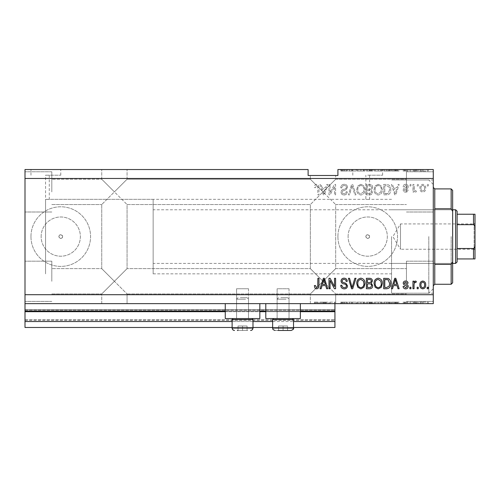 <?xml version="1.0" encoding="UTF-8"?>
<svg xmlns="http://www.w3.org/2000/svg" width="500" height="500" viewBox="0 0 500 500"><rect width="100%" height="100%" fill="white"/><g stroke="black" fill="none" stroke-linecap="round" stroke-linejoin="round"><path stroke-width="0.38" stroke-dasharray="2.5 1.88" d="M25 303.644L25 294.7L433.281 294.7L433.281 303.644L25 303.644L25 311.094L334.931 311.094L334.931 303.644L25 303.644L334.931 303.644M25 311.688L25 311.094L334.931 311.094L334.931 321.525L25 321.525L25 311.688L334.931 311.688M25 321.525L25 309.6L25 327.481L25 319.738L25 327.481L334.931 327.481L334.931 321.525M25 327.481L334.931 327.481L334.931 310.2L334.931 327.481L25 327.481M25 320.331L334.931 320.331L334.931 309.6L334.931 320.331L25 320.331M25 309.6L334.931 309.6L334.931 310.2L334.931 309.6L25 309.6L334.931 309.6L25 309.6L25 319.738L25 309.6M232.119 327.481L252.981 327.481M272.65 327.481L293.512 327.481M232.119 321.525L252.981 321.525M272.65 321.525L293.512 321.525M25 311.094L334.931 311.094M225.263 311.094L259.837 311.094M265.794 311.094L300.363 311.094M153.144 199.338L153.144 273.844L153.144 199.338L45.562 199.338L47.425 199.381L45.562 199.338L45.562 273.844L45.562 175.2L47.425 175.2L45.562 175.2M45.862 169.537L60.763 169.537L45.862 169.537M45.862 175.2L60.763 175.2L45.862 175.2M367.713 175.2L382.619 175.2L367.713 175.2M367.713 199.381C365.312 199.331 365.312 199.331 367.713 199.381C365.312 199.331 365.312 199.331 367.713 199.381C370.119 199.331 370.119 199.331 367.713 199.381C370.119 199.331 370.119 199.331 367.713 199.381M367.713 169.537L382.619 169.537L367.713 169.537M365.85 236.588A1.863 1.863 0 0 1 367.713 234.725A1.863 1.863 0 0 1 369.575 236.588C368.338 238.994 367.094 238.994 365.85 236.588C367.094 234.188 368.331 234.188 369.575 236.588A1.863 1.863 0 0 1 367.713 238.45A1.863 1.863 0 0 1 365.85 236.588M58.9 236.588A1.863 1.863 0 0 1 60.763 234.725A1.863 1.863 0 0 1 62.625 236.588C61.381 238.994 60.144 238.994 58.9 236.588C60.138 234.188 61.381 234.188 62.625 236.588A1.863 1.863 0 0 1 60.763 238.45A1.863 1.863 0 0 1 58.9 236.588M41.15 236.588A19.606 19.606 0 0 1 60.763 216.981A19.606 19.606 0 0 1 80.369 236.588A19.606 19.606 0 0 1 60.763 256.2A19.606 19.606 0 0 1 41.15 236.588A19.606 19.606 0 0 1 60.763 216.981A19.606 19.606 0 0 1 80.369 236.588A19.606 19.606 0 0 1 60.763 256.2A19.606 19.606 0 0 1 41.15 236.588M348.106 236.588A19.606 19.606 0 0 1 367.713 216.981A19.606 19.606 0 0 1 387.325 236.588A19.606 19.606 0 0 1 367.713 256.2A19.606 19.606 0 0 1 348.106 236.588A19.606 19.606 0 0 1 367.713 216.981A19.606 19.606 0 0 1 387.325 236.588A19.606 19.606 0 0 1 367.713 256.2A19.606 19.606 0 0 1 348.106 236.588M337.912 236.588A29.8 29.8 0 0 1 367.713 206.788A29.8 29.8 0 0 1 397.519 236.588A29.8 29.8 0 0 1 367.713 266.394A29.8 29.8 0 0 1 337.912 236.588A29.8 29.8 0 0 1 367.713 206.788A29.8 29.8 0 0 1 397.519 236.588A29.8 29.8 0 0 1 367.713 266.394A29.8 29.8 0 0 1 337.912 236.588M30.962 236.588A29.8 29.8 0 0 1 60.763 206.788A29.8 29.8 0 0 1 90.562 236.588A29.8 29.8 0 0 1 60.763 266.394A29.8 29.8 0 0 1 30.962 236.588A29.8 29.8 0 0 1 60.763 206.788A29.8 29.8 0 0 1 90.562 236.588A29.8 29.8 0 0 1 60.763 266.394A29.8 29.8 0 0 1 30.962 236.588M114.406 169.537L101.737 169.537L114.406 169.537M114.406 191.887L101.737 179.219L114.406 191.887L101.737 179.219L114.406 191.887L101.737 179.219L114.406 191.887L101.737 179.219L114.406 191.887L101.737 204.55L127.069 179.219L114.406 191.887L127.069 179.219L114.406 191.887L127.069 179.219L114.406 191.887L127.069 179.219L114.406 191.887L127.069 204.55L114.406 191.887M114.406 281.294L101.737 293.956L114.406 281.294L101.737 293.956L114.406 281.294L101.737 268.625L114.406 281.294L101.737 268.625L114.406 281.294L101.737 293.956L114.406 281.294L101.737 293.956L114.406 281.294L101.737 268.625L114.406 281.294L101.737 268.625L114.406 281.294L127.069 268.625L114.406 281.294L127.069 268.625L114.406 281.294L127.069 268.625L114.406 281.294L127.069 268.625L114.406 281.294L127.069 293.956L114.406 281.294M114.406 303.644L101.737 303.644L114.406 303.644M323.013 175.494L335.681 175.494L323.013 175.494M323.013 191.887L310.35 179.219L323.013 191.887L310.35 179.219L323.013 191.887L310.35 179.219L323.013 191.887L310.35 179.219L323.013 191.887L310.35 204.55L335.681 179.219L323.013 191.887L335.681 179.219L323.013 191.887L335.681 179.219L323.013 191.887L335.681 179.219L323.013 191.887L335.681 204.55L323.013 191.887M323.013 281.294L310.35 293.956L323.013 281.294L310.35 293.956L323.013 281.294L310.35 268.625L323.013 281.294L310.35 268.625L323.013 281.294L310.35 293.956L323.013 281.294L310.35 293.956L323.013 281.294L310.35 268.625L323.013 281.294L310.35 268.625L323.013 281.294L335.681 268.625L323.013 281.294L335.681 268.625L323.013 281.294L335.681 268.625L323.013 281.294L335.681 268.625L323.013 281.294L335.681 293.956L323.013 281.294M323.013 303.644L335.681 303.644L323.013 303.644M51.819 281.294L51.819 261.175L51.819 281.294M51.819 191.887L51.819 171.769L51.819 191.887M25 191.887L25 171.769L25 191.887M25 281.294L25 261.175L25 281.294M433.281 191.887L433.281 171.769L433.281 191.887M406.456 191.887L406.456 171.769L406.456 191.887M433.281 281.294L433.281 261.175L433.281 281.294M406.456 281.294L406.456 261.175L406.456 281.294M289.037 288.744L289.037 318.544L277.119 318.544L289.037 318.544L277.119 318.544L289.037 318.544L277.119 318.544L289.037 318.544L277.119 318.544L289.037 318.544L289.037 288.744L277.119 288.744L277.119 318.544L277.119 288.744L289.037 288.744M248.512 288.744L248.512 318.544L236.588 318.544L248.512 318.544L236.588 318.544L248.512 318.544L236.588 318.544L248.512 318.544L236.588 318.544L248.512 318.544L248.512 288.744L236.588 288.744L236.588 318.544L236.588 288.744L248.512 288.744M225.263 303.644L259.837 303.644L225.263 303.644L225.263 318.544L259.837 318.544L225.263 318.544L259.837 318.544L259.837 303.644L225.263 303.644L259.837 303.644M265.794 303.644L300.363 303.644L265.794 303.644L265.794 318.544L300.363 318.544L265.794 318.544L300.363 318.544L300.363 303.644L265.794 303.644L300.363 303.644M47.425 199.381C49.825 199.331 49.825 199.331 47.425 199.381C49.825 199.331 49.825 199.331 47.425 199.381M391.556 236.588L391.556 293.212L391.556 236.588M433.281 236.588L433.281 293.212L433.281 236.588M25 294.7L25 169.537L308.113 169.537L308.113 175.494L337.912 175.494L337.912 169.537L433.281 169.537L433.281 294.7M347.531 169.537L340.756 169.537L347.531 169.537L347.531 171.025L344.244 171.025L344.244 169.537M355.975 169.537L348.45 169.537L355.975 169.537L355.975 171.025L352.688 171.025L352.688 169.537M365.006 171.025L356.744 171.025L360.881 171.025L360.875 169.537L356.744 169.537L365.006 169.537L357.825 169.537L363.925 169.537L360.887 169.537L360.881 171.025L365.006 171.025L365.006 169.537M382.344 171.025L374.081 171.025L378.219 171.025L378.212 169.537L374.081 169.537L382.344 169.537L375.163 169.537L381.262 169.537L378.231 169.537L378.219 171.025L382.344 171.025L382.344 169.537M393.456 169.537L399.144 169.537L393.456 169.537L393.456 171.025L392.55 171.025L392.55 169.537M428.4 169.537L427.319 169.537L428.4 169.537L428.4 171.025L427.319 171.025L427.319 169.537L427.319 171.025L428.4 171.025L428.4 169.537M425.825 169.537L420 169.537L425.825 169.537L425.825 171.025L422.912 171.025L422.912 169.537L422.912 171.025L420 171.025L420 169.537M418.375 169.537L417.294 169.537L418.375 169.537L418.375 171.025L417.294 171.025L417.294 169.537L417.294 171.025L418.375 171.025L418.375 169.537M415.325 171.025L414.044 171.025L414.044 169.537L412.956 169.537L416.344 169.537L414.044 169.537L414.044 171.025L412.956 171.025L412.956 169.537L412.956 171.025L414.044 171.025L414.044 169.537L414.044 171.025L415.325 171.025L415.325 169.537M410.925 169.537L409.844 169.537L410.925 169.537L410.925 171.025L409.844 171.025L409.844 169.537L409.844 171.025L410.925 171.025L410.925 169.537M408.219 169.537L403.069 169.537L408.219 169.537L408.219 171.025L405.656 171.025L405.656 169.537L405.65 171.025L403.069 171.025L403.069 169.537M390.744 169.537L383.7 169.537L390.744 169.537L390.744 171.025L386.775 171.025L386.775 169.537M372.725 169.537L366.362 169.537L372.725 169.537L372.725 171.025L366.362 171.025L366.362 169.537L366.362 171.025L372.456 171.025L372.456 169.537M330.125 302.15L335.613 302.15L330.056 302.15L330.056 303.644L335.613 303.644L330.056 303.644L330.056 302.15L328.975 302.15L328.975 303.644L328.975 302.15L330.125 302.15L330.125 303.644M347.531 303.644L340.756 303.644L347.531 303.644L347.531 302.15L344.244 302.15L344.244 303.644M355.975 303.644L348.45 303.644L355.975 303.644L355.975 302.15L352.688 302.15L352.688 303.644M365.006 302.15L356.744 302.15L360.881 302.15L360.875 303.644L356.744 303.644L365.006 303.644L357.825 303.644L363.925 303.644L360.887 303.644L360.881 302.15L365.006 302.15L365.006 303.644M382.344 302.15L374.081 302.15L378.219 302.15L378.212 303.644L374.081 303.644L382.344 303.644L375.163 303.644L381.262 303.644L378.231 303.644L378.219 302.15L382.344 302.15L382.344 303.644M393.456 303.644L399.144 303.644L393.456 303.644L393.456 302.15L392.55 302.15L392.55 303.644M428.4 303.644L427.319 303.644L428.4 303.644L428.4 302.15L427.319 302.15L427.319 303.644L427.319 302.15L428.4 302.15L428.4 303.644M425.825 303.644L420 303.644L425.825 303.644L425.825 302.15L422.912 302.15L422.912 303.644L422.912 302.15L420 302.15L420 303.644M418.375 303.644L417.294 303.644L418.375 303.644L418.375 302.15L417.294 302.15L417.294 303.644L417.294 302.15L418.375 302.15L418.375 303.644M415.325 302.15L414.044 302.15L414.044 303.644L412.956 303.644L416.344 303.644L414.044 303.644L414.044 302.15L412.956 302.15L412.956 303.644L412.956 302.15L414.044 302.15L414.044 303.644L414.044 302.15L415.325 302.15L415.325 303.644M410.925 303.644L409.844 303.644L410.925 303.644L410.925 302.15L409.844 302.15L409.844 303.644L409.844 302.15L410.925 302.15L410.925 303.644M408.219 303.644L403.069 303.644L408.219 303.644L408.219 302.15L405.656 302.15L405.656 303.644L405.65 302.15L403.069 302.15L403.069 303.644M390.744 303.644L383.7 303.644L390.744 303.644L390.744 302.15L386.775 302.15L386.775 303.644M372.725 303.644L366.362 303.644L372.725 303.644L372.725 302.15L366.362 302.15L366.362 303.644L366.362 302.15L372.456 302.15L372.456 303.644M322.069 303.644L327.756 303.644L322.069 303.644L322.069 302.15L321.163 302.15L321.163 303.644M316.594 303.644L318.95 303.644L316.594 303.644L316.594 302.15L314.962 302.15L314.962 303.644M330.056 192.738L330.056 184.438L328.975 184.438L328.975 194.869L330.125 194.869L334.525 186.556L334.525 194.869L335.613 194.869L335.613 184.438L334.45 184.438L330.056 192.738L330.056 184.438L328.975 184.438L328.975 194.869L330.125 194.869L334.525 186.556L334.525 194.869L335.613 194.869L335.613 184.438L334.45 184.438L330.056 192.738M347.531 187.338C347.337 185.369 346.244 184.356 344.244 184.3C342.05 184.438 340.887 185.613 340.756 187.825L341.844 187.956C341.981 186.431 342.812 185.619 344.338 185.519C345.594 185.512 346.294 186.106 346.45 187.306C346.125 188.519 345.256 189.175 343.844 189.281C342.144 189.556 341.206 190.512 341.031 192.144C341.188 193.981 342.194 194.931 344.056 195C346.037 194.906 347.106 193.869 347.262 191.887L346.175 191.75C346.081 193.056 345.381 193.731 344.094 193.781C342.912 193.806 342.256 193.25 342.113 192.119L342.456 191.062L345.925 189.831L347.531 187.338C347.337 185.369 346.244 184.356 344.244 184.3C342.05 184.438 340.887 185.613 340.756 187.825L341.844 187.956C341.981 186.431 342.812 185.619 344.338 185.519C345.594 185.512 346.294 186.106 346.45 187.306C346.125 188.519 345.256 189.175 343.844 189.281C342.144 189.556 341.206 190.512 341.031 192.144C341.188 193.981 342.194 194.931 344.056 195C346.037 194.906 347.106 193.869 347.262 191.887L346.175 191.75C346.081 193.056 345.381 193.731 344.094 193.781C342.912 193.806 342.256 193.25 342.113 192.119L342.456 191.062L345.925 189.831L347.531 187.338M355.975 194.869L352.688 184.438L351.569 184.438L348.45 194.869L349.562 194.869L352.069 185.656L354.844 194.869L355.975 194.869L352.688 184.438L351.569 184.438L348.45 194.869L349.562 194.869L352.069 185.656L354.844 194.869L355.975 194.869M360.875 184.3L357.8 185.938L356.744 189.513C356.619 192.619 357.994 194.444 360.881 195C363.706 194.462 365.081 192.675 365.006 189.644L363.944 185.894L360.875 184.3L357.8 185.938L356.744 189.513C356.619 192.619 357.994 194.444 360.881 195C363.706 194.462 365.081 192.675 365.006 189.644L363.944 185.894L360.875 184.3M378.212 184.3L375.138 185.938L374.081 189.513C373.956 192.619 375.337 194.444 378.219 195C381.05 194.462 382.425 192.675 382.344 189.644L381.281 185.894L378.212 184.3L375.138 185.938L374.081 189.513C373.956 192.619 375.337 194.444 378.219 195C381.05 194.462 382.425 192.675 382.344 189.644L381.281 185.894L378.212 184.3M393.456 187.55L392.55 184.438L391.419 184.438L394.75 194.869L395.806 194.869L399.144 184.438L398.019 184.438L397.106 187.55L393.456 187.55L392.55 184.438L391.419 184.438L394.75 194.869L395.806 194.869L399.144 184.438L398.019 184.438L397.106 187.55L393.456 187.55M428.269 185.925L428.269 184.438L427.181 184.438L427.181 185.925L428.269 185.925L428.269 184.438L427.181 184.438L427.181 185.925L428.269 185.925M25 178.475L433.281 178.475M425.694 188.306C425.831 186.05 424.862 184.713 422.781 184.3C420.725 184.706 419.756 186.012 419.869 188.231C419.75 190.456 420.719 191.762 422.781 192.156C424.812 191.775 425.781 190.487 425.694 188.306C425.831 186.05 424.862 184.713 422.781 184.3C420.725 184.706 419.756 186.012 419.869 188.231C419.75 190.456 420.719 191.762 422.781 192.156C424.812 191.775 425.781 190.487 425.694 188.306M418.244 185.925L418.244 184.438L417.156 184.438L417.156 185.925L418.244 185.925L418.244 184.438L417.156 184.438L417.156 185.925L418.244 185.925M414.044 188.369L414.044 184.438L412.956 184.438L412.956 192.025L414.044 192.025L414.044 190.812L415.325 192.156L416.344 191.75L415.938 190.669L415.206 190.806L414.237 189.919L414.044 184.438L412.956 184.438L412.956 192.025L414.044 192.025L414.044 190.812L415.325 192.156L416.344 191.75L415.938 190.669L415.206 190.806L414.237 189.919L414.044 188.369M410.925 185.925L410.925 184.438L409.844 184.438L409.844 185.925L410.925 185.925L410.925 184.438L409.844 184.438L409.844 185.925L410.925 185.925M408.219 186.75C408.1 185.175 407.244 184.363 405.656 184.3C404.131 184.381 403.269 185.194 403.069 186.737L404.156 186.875L405.731 185.387L407.131 186.562L406.887 187.25L405.863 187.669C404.356 187.856 403.469 188.631 403.206 189.994C403.35 191.419 404.15 192.138 405.613 192.156C407.056 192.131 407.881 191.412 408.081 189.994L407 189.856L405.65 191.075L404.288 190.15L404.631 189.519L405.85 189.081C407.306 188.9 408.094 188.119 408.219 186.75C408.1 185.175 407.244 184.363 405.656 184.3C404.131 184.381 403.269 185.194 403.069 186.737L404.156 186.875L405.731 185.387L407.131 186.562L406.887 187.25L405.863 187.669C404.356 187.856 403.469 188.631 403.206 189.994C403.35 191.419 404.15 192.138 405.613 192.156C407.056 192.131 407.881 191.412 408.081 189.994L407 189.856L405.65 191.075L404.288 190.15L404.631 189.519L405.85 189.081C407.306 188.9 408.094 188.119 408.219 186.75M390.744 189.713C390.931 186.619 389.606 184.862 386.775 184.438L383.7 184.438L383.7 194.869L388.3 194.675C390.1 193.588 390.913 191.931 390.744 189.713C390.931 186.619 389.606 184.862 386.775 184.438L383.7 184.438L383.7 194.869L388.3 194.675C390.1 193.588 390.913 191.931 390.744 189.713M372.725 187.5C372.638 185.475 371.587 184.456 369.569 184.438L366.362 184.438L366.362 194.869L369.594 194.869C371.344 194.856 372.3 193.981 372.456 192.244L371.294 190.056L372.725 187.5C372.638 185.475 371.587 184.456 369.569 184.438L366.362 184.438L366.362 194.869L369.594 194.869C371.344 194.856 372.3 193.981 372.456 192.244L371.294 190.056L372.725 187.5M322.069 187.55L321.163 184.438L320.031 184.438L323.363 194.869L324.419 194.869L327.756 184.438L326.631 184.438L325.719 187.55L322.069 187.55L321.163 184.438L320.031 184.438L323.363 194.869L324.419 194.869L327.756 184.438L326.631 184.438L325.719 187.55L322.069 187.55M316.594 184.3L314.962 185.037L314.344 187.55L315.425 187.688L316.644 185.519L317.725 186.306L317.869 194.869L318.95 194.869L318.95 187.787C319.156 185.819 318.375 184.656 316.594 184.3L314.962 185.037L314.344 187.55L315.425 187.688L316.644 185.519L317.725 186.306L317.869 194.869L318.95 194.869L318.95 187.787C319.156 185.819 318.375 184.656 316.594 184.3M424.606 188.231C424.738 189.762 424.119 190.712 422.75 191.075C421.425 190.688 420.825 189.737 420.95 188.231C420.819 186.7 421.438 185.75 422.806 185.387C424.137 185.781 424.738 186.731 424.606 188.231C424.738 189.762 424.119 190.712 422.75 191.075C421.425 190.688 420.825 189.737 420.95 188.231C420.819 186.7 421.438 185.75 422.806 185.387C424.137 185.781 424.738 186.731 424.606 188.231M395.281 193.781L393.812 188.769L396.744 188.769L395.281 193.781L393.812 188.769L396.744 188.769L395.281 193.781M386.613 193.65L384.781 193.65L384.781 185.656L386.644 185.656L389.244 187.175L389.663 189.725L388.088 193.444L384.781 193.65L384.781 185.656L386.644 185.656L389.244 187.175L389.663 189.725L388.088 193.444L386.613 193.65M380.806 192.031L378.231 193.781C376.019 193.331 375 191.906 375.163 189.5C375.094 187.25 376.112 185.925 378.206 185.519C380.363 185.956 381.381 187.344 381.262 189.675L380.806 192.031L378.231 193.781C376.019 193.331 375 191.906 375.163 189.5C375.094 187.25 376.112 185.925 378.206 185.519C380.363 185.956 381.381 187.344 381.262 189.675L380.806 192.031M369.444 189.312L367.444 189.312L367.444 185.656L370.644 185.787L371.644 187.494C371.525 188.794 370.794 189.4 369.444 189.312L367.444 189.312L367.444 185.656L370.644 185.787L371.644 187.494C371.525 188.794 370.794 189.4 369.444 189.312M369.219 193.65L367.444 193.65L367.444 190.531L370.425 190.631L371.375 192.075C371.231 193.287 370.513 193.812 369.219 193.65L367.444 193.65L367.444 190.531L370.425 190.631L371.375 192.075C371.231 193.287 370.513 193.812 369.219 193.65M363.469 192.031L360.887 193.781C358.681 193.331 357.663 191.906 357.825 189.5C357.756 187.25 358.769 185.925 360.869 185.519C363.025 185.956 364.044 187.344 363.925 189.675L363.469 192.031L360.887 193.781C358.681 193.331 357.663 191.906 357.825 189.5C357.756 187.25 358.769 185.925 360.869 185.519C363.025 185.956 364.044 187.344 363.925 189.675L363.469 192.031M323.894 193.781L322.425 188.769L325.356 188.769L323.894 193.781L322.425 188.769L325.356 188.769L323.894 193.781M314.962 288.137L314.344 285.625L315.425 285.494L316.644 287.656L317.725 286.869L317.869 278.312L318.95 278.312L318.95 285.394C319.156 287.362 318.375 288.525 316.594 288.875L314.962 288.137M392.55 288.744L391.419 288.744L394.75 278.312L395.806 278.312L399.144 288.744L398.019 288.744L397.106 285.625L393.456 285.625L392.55 288.744M395.281 279.4L393.812 284.406L396.744 284.406L395.281 279.4M405.656 288.875C404.131 288.8 403.269 287.987 403.069 286.438L404.156 286.306L405.731 287.794L407.131 286.619L406.887 285.931L405.863 285.512C404.356 285.325 403.469 284.55 403.206 283.181C403.35 281.762 404.15 281.038 405.613 281.019C407.056 281.044 407.881 281.769 408.081 283.188L407 283.325L405.65 282.106L404.288 283.031L404.631 283.663L405.85 284.094C407.306 284.281 408.094 285.056 408.219 286.431C408.1 288.006 407.244 288.819 405.656 288.875M410.925 288.744L409.844 288.744L409.844 287.25L410.925 287.25L410.925 288.744M414.044 288.744L412.956 288.744L412.956 281.156L414.044 281.156L414.044 282.369L415.325 281.019L416.344 281.425L415.938 282.512L415.206 282.375L414.237 283.263L414.044 288.744M428.269 288.744L427.181 288.744L427.181 287.25L428.269 287.25L428.269 288.744M422.781 288.875C420.725 288.475 419.756 287.169 419.869 284.95C419.75 282.725 420.719 281.413 422.781 281.019C424.812 281.406 425.781 282.688 425.694 284.869C425.831 287.131 424.862 288.469 422.781 288.875M424.606 284.944C424.738 283.419 424.119 282.469 422.75 282.106C421.425 282.494 420.825 283.444 420.95 284.944C420.819 286.475 421.438 287.425 422.806 287.794C424.137 287.4 424.738 286.45 424.606 284.944M418.244 288.744L417.156 288.744L417.156 287.25L418.244 287.25L418.244 288.744M386.775 288.744L383.7 288.744L383.7 278.312L388.3 278.506C390.1 279.594 390.913 281.25 390.744 283.469C390.931 286.556 389.606 288.312 386.775 288.744M386.613 279.531L384.781 279.531L384.781 287.525L386.644 287.525L389.244 286L389.663 283.456L388.088 279.738L386.613 279.531M375.138 287.244L374.081 283.663C373.956 280.562 375.337 278.731 378.219 278.175C381.05 278.719 382.425 280.506 382.344 283.538L381.281 287.281L378.212 288.875L375.138 287.244M380.806 281.15L378.231 279.394C376.019 279.844 375 281.275 375.163 283.681C375.094 285.925 376.112 287.25 378.206 287.656C380.363 287.219 381.381 285.837 381.262 283.506L380.806 281.15M369.569 288.744L366.362 288.744L366.362 278.312L369.594 278.312C371.344 278.319 372.3 279.194 372.456 280.931L371.294 283.119L372.725 285.681C372.638 287.706 371.587 288.725 369.569 288.744M369.444 283.863L367.444 283.863L367.444 287.525L370.644 287.394L371.644 285.688C371.525 284.381 370.794 283.775 369.444 283.863M369.219 279.531L367.444 279.531L367.444 282.644L370.425 282.544L371.375 281.106C371.231 279.894 370.513 279.369 369.219 279.531M357.8 287.244L356.744 283.663C356.619 280.562 357.994 278.731 360.881 278.175C363.706 278.719 365.081 280.506 365.006 283.538L363.944 287.281L360.875 288.875L357.8 287.244M363.469 281.15L360.887 279.394C358.681 279.844 357.663 281.275 357.825 283.681C357.756 285.925 358.769 287.25 360.869 287.656C363.025 287.219 364.044 285.837 363.925 283.506L363.469 281.15M352.688 288.744L351.569 288.744L348.45 278.312L349.562 278.312L352.069 287.525L354.844 278.312L355.975 278.312L352.688 288.744M344.244 288.875C342.05 288.738 340.887 287.569 340.756 285.356L341.844 285.219C341.981 286.75 342.812 287.562 344.338 287.656C345.594 287.669 346.294 287.075 346.45 285.869C346.125 284.656 345.256 284 343.844 283.9C342.144 283.625 341.206 282.669 341.031 281.031C341.188 279.2 342.194 278.244 344.056 278.175C346.037 278.275 347.106 279.312 347.262 281.294L346.175 281.425C346.081 280.125 345.381 279.444 344.094 279.394C342.912 279.375 342.256 279.931 342.113 281.056L342.456 282.119L345.925 283.35L347.531 285.837C347.337 287.806 346.244 288.819 344.244 288.875M330.056 288.744L328.975 288.744L328.975 278.312L330.125 278.312L334.525 286.625L334.525 278.312L335.613 278.312L335.613 288.744L334.45 288.744L330.056 280.438L330.056 288.744M321.163 288.744L320.031 288.744L323.363 278.312L324.419 278.312L327.756 288.744L326.631 288.744L325.719 285.625L322.069 285.625L321.163 288.744M323.894 279.4L322.425 284.406L325.356 284.406L323.894 279.4M420 302.15L425.825 302.15M424.744 302.15L421.087 302.15L424.744 302.15L424.744 303.644L421.087 303.644L424.744 303.644M422.887 302.15L422.887 303.644M421.087 302.15L421.087 303.644M422.944 302.15L422.944 303.644M416.344 302.15L416.344 303.644M415.938 302.15L415.938 303.644M415.206 302.15L415.206 303.644M414.237 302.15L414.237 303.644M403.069 302.15L404.156 302.15L404.156 303.644M404.156 302.15L405.731 302.15L405.731 303.644M405.731 302.15L407.131 302.15L407.131 303.644M407.131 302.15L406.887 303.644M406.887 302.15L403.206 302.15L403.206 303.644M403.206 302.15L405.613 302.15L405.613 303.644M405.613 302.15L408.081 302.15L408.081 303.644M408.081 302.15L407 302.15L407 303.644M407 302.15L404.288 302.15L404.288 303.644M404.288 302.15L404.631 302.15L404.631 303.644M404.631 302.15L408.219 302.15M392.55 302.15L391.419 302.15L391.419 303.644M391.419 302.15L394.75 302.15L394.75 303.644M394.75 302.15L395.806 302.15L395.806 303.644M395.806 302.15L399.144 302.15L399.144 303.644M399.144 302.15L398.019 302.15L398.019 303.644M398.019 302.15L397.106 302.15L397.106 303.644M397.106 302.15L393.456 302.15M395.281 302.15L393.812 302.15L396.744 302.15L395.281 302.15L395.281 303.644L393.812 303.644L395.281 303.644M394.794 302.15L394.794 303.644M393.812 302.15L393.812 303.644M396.744 302.15L396.744 303.644M386.775 302.15L383.7 302.15L383.7 303.644L383.7 302.15L388.3 302.15L388.3 303.644M388.3 302.15L390.744 302.15M386.613 302.15L389.663 302.15L386.613 302.15L386.613 303.644L389.663 303.644L386.613 303.644L386.637 302.15M384.781 302.15L384.781 303.644L384.781 302.15M388.088 302.15L388.088 303.644M389.663 302.15L389.663 303.644M389.244 302.15L389.244 303.644M386.644 302.15L386.644 303.644M375.138 302.15L375.138 303.644M374.081 302.15L374.081 303.644M381.281 302.15L381.281 303.644M380.806 302.15L378.231 302.15L381.262 302.15L380.806 302.15L380.806 303.644M375.163 302.15L378.206 302.15L375.163 302.15L375.163 303.644M378.231 302.15L378.231 303.644L378.206 302.15M381.262 302.15L381.262 303.644M372.456 302.15L371.294 302.15L371.294 303.644M371.294 302.15L372.725 302.15M369.444 302.15L371.644 302.15L369.444 302.15L369.444 303.644L367.444 303.644L371.644 303.644L369.444 303.644M369.219 302.15L371.375 302.15L369.219 302.15L369.219 303.644M367.444 302.15L367.444 303.644L367.444 302.15M371.375 302.15L371.375 303.644M370.425 302.15L370.425 303.644M371.644 302.15L371.644 303.644M370.644 302.15L370.644 303.644M369.594 302.15L369.594 303.644L369.594 302.15M357.8 302.15L357.8 303.644L357.825 302.15L363.925 302.15L363.944 303.644L363.925 302.15L357.825 302.15M356.744 302.15L356.744 303.644M360.887 302.15L360.887 303.644L360.869 302.15M363.469 302.15L363.469 303.644M352.688 302.15L351.569 302.15L351.569 303.644M351.569 302.15L348.45 302.15L348.45 303.644M348.45 302.15L349.562 302.15L349.562 303.644M349.562 302.15L352.069 302.15L352.069 303.644M352.069 302.15L354.844 302.15L354.844 303.644M354.844 302.15L355.975 302.15M344.244 302.15L340.756 302.15L340.756 303.644M340.756 302.15L341.844 302.15L341.844 303.644M341.844 302.15L344.338 302.15L344.338 303.644M344.338 302.15L346.45 302.15L346.45 303.644M346.45 302.15L341.031 302.15L341.031 303.644M341.031 302.15L344.056 302.15L344.056 303.644M344.056 302.15L347.262 302.15L347.262 303.644M347.262 302.15L346.175 302.15L346.175 303.644M346.175 302.15L344.094 302.15L344.094 303.644M344.094 302.15L342.113 302.15L342.113 303.644M342.113 302.15L342.456 302.15L342.456 303.644M342.456 302.15L345.925 302.15L345.925 303.644M345.925 302.15L347.531 302.15M334.525 302.15L334.525 303.644L334.525 302.15M335.613 302.15L335.613 303.644L335.613 302.15M334.45 302.15L334.45 303.644M321.163 302.15L320.031 302.15L320.031 303.644M320.031 302.15L323.363 302.15L323.363 303.644M323.363 302.15L324.419 302.15L324.419 303.644M324.419 302.15L327.756 302.15L327.756 303.644M327.756 302.15L326.631 302.15L326.631 303.644M326.631 302.15L325.719 302.15L325.719 303.644M325.719 302.15L322.069 302.15M323.894 302.15L322.425 302.15L325.356 302.15L323.894 302.15L323.894 303.644L322.425 303.644L323.894 303.644M323.406 302.15L323.406 303.644M322.425 302.15L322.425 303.644M325.356 302.15L325.356 303.644M314.962 302.15L314.344 302.15L314.344 303.644M314.344 302.15L315.425 302.15L315.425 303.644M315.425 302.15L316.644 302.15L316.644 303.644M316.644 302.15L317.725 302.15L317.725 303.644M317.725 302.15L317.869 303.644L317.869 302.15L318.95 302.15L318.95 303.644L318.95 302.15L316.594 302.15M420 171.025L425.825 171.025M424.744 171.025L421.087 171.025L424.744 171.025L424.744 169.537L421.087 169.537L424.744 169.537M422.887 171.025L422.887 169.537M421.087 171.025L421.087 169.537M422.944 171.025L422.944 169.537M416.344 171.025L416.344 169.537M415.938 171.025L415.938 169.537M415.206 171.025L415.206 169.537M414.237 171.025L414.237 169.537M403.069 171.025L404.156 171.025L404.156 169.537M404.156 171.025L405.731 171.025L405.731 169.537M405.731 171.025L407.131 171.025L407.131 169.537M407.131 171.025L406.887 169.537M406.887 171.025L403.206 171.025L403.206 169.537M403.206 171.025L405.613 171.025L405.613 169.537M405.613 171.025L408.081 171.025L408.081 169.537M408.081 171.025L407 171.025L407 169.537M407 171.025L404.288 171.025L404.288 169.537M404.288 171.025L404.631 171.025L404.631 169.537M404.631 171.025L408.219 171.025M392.55 171.025L391.419 171.025L391.419 169.537M391.419 171.025L394.75 171.025L394.75 169.537M394.75 171.025L395.806 171.025L395.806 169.537M395.806 171.025L399.144 171.025L399.144 169.537M399.144 171.025L398.019 171.025L398.019 169.537M398.019 171.025L397.106 171.025L397.106 169.537M397.106 171.025L393.456 171.025M395.281 171.025L393.812 171.025L396.744 171.025L395.281 171.025L395.281 169.537L393.812 169.537L395.281 169.537M394.794 171.025L394.794 169.537M393.812 171.025L393.812 169.537M396.744 171.025L396.744 169.537M386.775 171.025L383.7 171.025L383.7 169.537L383.7 171.025L388.3 171.025L388.3 169.537M388.3 171.025L390.744 171.025M386.613 171.025L389.663 171.025L386.613 171.025L386.613 169.537L389.663 169.537L386.613 169.537L386.637 171.025M384.781 171.025L384.781 169.537L384.781 171.025M388.088 171.025L388.088 169.537M389.663 171.025L389.663 169.537M389.244 171.025L389.244 169.537M386.644 171.025L386.644 169.537M375.138 171.025L375.138 169.537M374.081 171.025L374.081 169.537M381.281 171.025L381.281 169.537M380.806 171.025L378.231 171.025L381.262 171.025L380.806 171.025L380.806 169.537M375.163 171.025L378.206 171.025L375.163 171.025L375.163 169.537M378.231 171.025L378.231 169.537L378.206 171.025M381.262 171.025L381.262 169.537M372.456 171.025L371.294 171.025L371.294 169.537M371.294 171.025L372.725 171.025M369.444 171.025L371.644 171.025L369.444 171.025L369.444 169.537L367.444 169.537L371.644 169.537L369.444 169.537M369.219 171.025L371.375 171.025L369.219 171.025L369.219 169.537M367.444 171.025L367.444 169.537L367.444 171.025M371.375 171.025L371.375 169.537M370.425 171.025L370.425 169.537M371.644 171.025L371.644 169.537M370.644 171.025L370.644 169.537M369.594 171.025L369.594 169.537L369.594 171.025M357.8 171.025L357.8 169.537L357.825 171.025L363.925 171.025L363.944 169.537L363.925 171.025L357.825 171.025M356.744 171.025L356.744 169.537M360.887 171.025L360.887 169.537L360.869 171.025M363.469 171.025L363.469 169.537M352.688 171.025L351.569 171.025L351.569 169.537M351.569 171.025L348.45 171.025L348.45 169.537M348.45 171.025L349.562 171.025L349.562 169.537M349.562 171.025L352.069 171.025L352.069 169.537M352.069 171.025L354.844 171.025L354.844 169.537M354.844 171.025L355.975 171.025M344.244 171.025L340.756 171.025L340.756 169.537M340.756 171.025L341.844 171.025L341.844 169.537M341.844 171.025L344.338 171.025L344.338 169.537M344.338 171.025L346.45 171.025L346.45 169.537M346.45 171.025L341.031 171.025L341.031 169.537M341.031 171.025L344.056 171.025L344.056 169.537M344.056 171.025L347.262 171.025L347.262 169.537M347.262 171.025L346.175 171.025L346.175 169.537M346.175 171.025L344.094 171.025L344.094 169.537M344.094 171.025L342.113 171.025L342.113 169.537M342.113 171.025L342.456 171.025L342.456 169.537M342.456 171.025L345.925 171.025L345.925 169.537M345.925 171.025L347.531 171.025M47.425 175.2L49.288 175.2L47.425 175.2M245.156 330.462L237.338 330.462L245.156 330.462M240.312 297.681L247.019 297.681L240.312 297.681M245.531 299.175L236.588 299.175L245.531 299.175M237.844 318.544L251.969 318.544L237.844 318.544M247.763 319.556L232.119 319.556L247.763 319.556M238.031 330.462L238.031 325.994L238.031 330.462L238.031 325.994L238.031 330.462L242.55 330.462L242.55 325.994L242.55 330.462L242.55 325.994L242.55 330.462L247.069 330.462L247.069 325.994L247.069 330.462L247.069 325.994L238.031 325.994L247.069 325.994L238.031 325.994L247.069 325.994L247.069 330.462L247.763 330.462L237.338 330.462M232.119 319.556L252.981 319.556L252.981 328.081L232.119 328.081L252.981 328.081L232.119 328.081L232.119 319.556L233.131 318.544M285.688 330.462L277.863 330.462L285.688 330.462M280.844 297.681L287.55 297.681L280.844 297.681M286.062 299.175L277.119 299.175L286.062 299.175M278.369 318.544L292.494 318.544L278.369 318.544M272.65 319.556L293.512 319.556L272.65 319.556L293.512 319.556L293.512 328.081L272.65 328.081L293.512 328.081L272.65 328.081L272.65 319.556L273.663 318.544M275.031 330.462L291.125 330.462L275.031 330.462L273.281 329.7M287.594 330.462L287.594 325.994L278.562 325.994L287.594 325.994L283.081 325.994L283.081 330.462L278.562 330.462L278.562 325.994L278.562 330.462L278.562 325.994L283.081 325.994L283.081 330.462L288.294 330.462L287.594 330.462L287.594 325.994L287.594 330.462L287.594 325.994L278.562 325.994L278.562 330.462M288.294 330.462L277.863 330.462M283.081 325.994L283.081 330.462L283.081 325.994M452.65 236.588L452.65 264.9L452.65 236.588M451.156 236.588L451.156 263.412L451.156 236.588M451.156 284.269L451.156 264.387L434.769 264.387L434.769 208.794L451.156 208.794L451.156 188.906M428.806 236.588L428.806 293.212L428.806 236.588M452.65 282.781L452.65 190.4M451.156 264.387L452.65 261.744M452.65 211.431L451.156 208.794M434.769 284.269L434.769 188.906M434.769 264.387L434.769 208.794M475 236.588L475 250.15L474.106 249.256L474.106 223.925L474.106 249.256L400.494 249.256L400.494 223.925L400.494 249.256L392.887 236.588L400.494 223.925L474.106 223.925L475 223.031M455.631 209.769L455.631 263.412M457.119 261.919L457.119 211.256M153.144 236.588L153.144 209.769L153.144 236.588M457.119 258.938L473.512 258.938L473.512 248.512C474.7 247.706 475.2 246.5 475 244.887L475 214.237M457.119 224.669L473.512 224.669C474.7 225.475 475.2 226.681 475 228.294M457.119 248.512L473.512 248.512M457.119 214.237L473.512 214.237L473.512 224.669M475 258.938L475 244.887M25 319.738L334.931 319.738L25 319.738M25 310.2L334.931 310.2L25 310.2M225.263 311.688L259.837 311.688M265.794 311.688L300.363 311.688M405.863 302.15L405.863 303.644M405.85 302.15L405.85 303.644M395.875 302.15L395.875 303.644M369.569 302.15L369.569 303.644M369.356 302.15L369.356 303.644M351.65 302.15L351.65 303.644M352.525 302.15L352.525 303.644M343.844 302.15L343.844 303.644M344.113 302.15L344.113 303.644M324.487 302.15L324.487 303.644M317.869 302.15L317.869 303.644M405.863 171.025L405.863 169.537M405.85 171.025L405.85 169.537M395.875 171.025L395.875 169.537M369.569 171.025L369.569 169.537M369.356 171.025L369.356 169.537M351.65 171.025L351.65 169.537M352.525 171.025L352.525 169.537M343.844 171.025L343.844 169.537M344.113 171.025L344.113 169.537M30.962 175.2L30.962 169.537M49.288 175.2L49.288 199.338L365.85 199.338L365.85 175.2M352.812 175.2L352.812 169.537M101.737 179.219L101.737 169.537L101.737 179.219L51.819 179.219L101.737 179.219M101.737 303.644L101.737 293.956L101.737 303.644M101.737 268.625L101.737 204.55L101.737 268.625L51.819 268.625L101.737 268.625M310.35 179.219L310.35 175.494L310.35 179.219L127.069 179.219L310.35 179.219M310.35 303.644L310.35 293.956L310.35 303.644M310.35 268.625L310.35 204.55L310.35 268.625L127.069 268.625L310.35 268.625M51.819 171.769L25 171.769L51.819 171.769M51.819 261.175L25 261.175L51.819 261.175M406.456 171.769L433.281 171.769L406.456 171.769M406.456 261.175L433.281 261.175L406.456 261.175M369.575 175.2L369.575 199.338L391.556 199.338M433.281 184.438L428.806 179.969L391.556 179.969L433.281 179.969M335.681 268.625L406.456 268.625L335.681 268.625L335.681 204.55L406.456 204.55L335.681 204.55L335.681 268.625M335.681 179.219L406.456 179.219L335.681 179.219L335.681 175.494L335.681 179.219M127.069 204.55L310.35 204.55L127.069 204.55L127.069 268.625L127.069 204.55M127.069 293.956L310.35 293.956L127.069 293.956L127.069 303.644L127.069 293.956M335.681 293.956L406.456 293.956L335.681 293.956L335.681 303.644L335.681 293.956M433.281 288.744L428.806 293.212L391.556 293.212L433.281 293.212M153.144 273.844L391.556 273.844M406.456 301.406L433.281 301.406L406.456 301.406M406.456 212.006L433.281 212.006L406.456 212.006M51.819 301.406L25 301.406L51.819 301.406M51.819 212.006L25 212.006L51.819 212.006M51.819 204.55L101.737 204.55L51.819 204.55M51.819 293.956L101.737 293.956L51.819 293.956M127.069 179.219L127.069 169.537L127.069 179.219M382.619 175.2L382.619 169.537M60.763 175.2L60.763 169.537M238.081 297.681L236.588 299.175L236.588 318.544L236.588 299.175L238.081 297.681M233.469 330.225L233.994 330.406M252.387 329.656L251.869 330.094M251.663 330.213L250.594 330.462M251.969 318.544L252.981 319.556M248.512 299.175L248.512 318.544L248.512 299.175L247.019 297.681L248.512 299.175M247.069 330.262L247.763 330.462L247.069 330.262M278.606 297.681L277.119 299.175L277.119 318.544L277.119 299.175L278.606 297.681M289.037 299.175L289.037 318.544L289.037 299.175L287.55 297.681L289.037 299.175M292.875 329.7L291.125 330.462M292.494 318.544L293.512 319.556M391.556 209.769L451.156 209.769L452.65 208.281M391.556 263.412L451.156 263.412L452.65 264.9M452.65 263.412L153.144 263.412M452.65 209.769L153.144 209.769"/><path stroke-width="0.75" d="M25 178.475L433.281 178.475L433.281 169.537L337.912 169.537L337.912 175.494L308.113 175.494L308.113 169.537L25 169.537L25 327.481L232.119 327.481M252.981 327.481L272.65 327.481M293.512 327.481L334.931 327.481L334.931 321.525L293.512 321.525M25 321.525L232.119 321.525M252.981 321.525L272.65 321.525M300.363 311.688L334.931 311.688L334.931 321.525M334.931 311.688L334.931 311.094L300.363 311.094M25 311.094L225.263 311.094M259.837 311.094L265.794 311.094M334.931 303.644L334.931 311.094M259.837 303.644L259.837 318.544L225.263 318.544L225.263 303.644M265.794 303.644L265.794 318.544L300.363 318.544L300.363 303.644M25 303.644L433.281 303.644L433.281 178.475M330.056 280.438L330.056 288.744L328.975 288.744L328.975 278.312L330.125 278.312L334.525 286.625L334.525 278.312L335.613 278.312L335.613 288.744L334.45 288.744L330.056 280.438M347.531 285.837C347.337 287.806 346.244 288.819 344.244 288.875C342.05 288.738 340.887 287.569 340.756 285.356L341.844 285.219C341.981 286.75 342.812 287.562 344.338 287.656C345.594 287.669 346.294 287.075 346.45 285.869C346.125 284.656 345.256 284 343.844 283.9C342.144 283.625 341.206 282.669 341.031 281.031C341.188 279.2 342.194 278.244 344.056 278.175C346.037 278.275 347.106 279.312 347.262 281.294L346.175 281.425C346.081 280.125 345.381 279.444 344.094 279.394C342.912 279.375 342.256 279.931 342.113 281.056L342.456 282.119L345.925 283.35L347.531 285.837M355.975 278.312L352.688 288.744L351.569 288.744L348.45 278.312L349.562 278.312L352.069 287.525L354.844 278.312L355.975 278.312M360.875 288.875L357.8 287.244L356.744 283.663C356.619 280.562 357.994 278.731 360.881 278.175C363.706 278.719 365.081 280.506 365.006 283.538L363.944 287.281L360.875 288.875M378.212 288.875L375.138 287.244L374.081 283.663C373.956 280.562 375.337 278.731 378.219 278.175C381.05 278.719 382.425 280.506 382.344 283.538L381.281 287.281L378.212 288.875M418.244 287.25L418.244 288.744L417.156 288.744L417.156 287.25L418.244 287.25M425.694 284.869C425.831 287.131 424.862 288.469 422.781 288.875C420.725 288.475 419.756 287.169 419.869 284.95C419.75 282.725 420.719 281.413 422.781 281.019C424.812 281.406 425.781 282.688 425.694 284.869M316.594 288.875L314.962 288.137L314.344 285.625L315.425 285.494L316.644 287.656L317.725 286.869L317.869 278.312L318.95 278.312L318.95 285.394C319.156 287.362 318.375 288.525 316.594 288.875M25 294.7L433.281 294.7M393.456 285.625L392.55 288.744L391.419 288.744L394.75 278.312L395.806 278.312L399.144 288.744L398.019 288.744L397.106 285.625L393.456 285.625M408.219 286.431C408.1 288.006 407.244 288.819 405.656 288.875C404.131 288.8 403.269 287.987 403.069 286.438L404.156 286.306L405.731 287.794L407.131 286.619L406.887 285.931L405.863 285.512C404.356 285.325 403.469 284.55 403.206 283.181C403.35 281.762 404.15 281.038 405.613 281.019C407.056 281.044 407.881 281.769 408.081 283.188L407 283.325L405.65 282.106L404.288 283.031L404.631 283.663L405.85 284.094C407.306 284.281 408.094 285.056 408.219 286.431M410.925 287.25L410.925 288.744L409.844 288.744L409.844 287.25L410.925 287.25M414.044 284.806L414.044 288.744L412.956 288.744L412.956 281.156L414.044 281.156L414.044 282.369L415.325 281.019L416.344 281.425L415.938 282.512L415.206 282.375L414.237 283.263L414.044 284.806M428.269 287.25L428.269 288.744L427.181 288.744L427.181 287.25L428.269 287.25M390.744 283.469C390.931 286.556 389.606 288.312 386.775 288.744L383.7 288.744L383.7 278.312L388.3 278.506C390.1 279.594 390.913 281.25 390.744 283.469M372.725 285.681C372.638 287.706 371.587 288.725 369.569 288.744L366.362 288.744L366.362 278.312L369.594 278.312C371.344 278.319 372.3 279.194 372.456 280.931L371.294 283.119L372.725 285.681M322.069 285.625L321.163 288.744L320.031 288.744L323.363 278.312L324.419 278.312L327.756 288.744L326.631 288.744L325.719 285.625L322.069 285.625M394.794 281.369L393.812 284.406L396.744 284.406L395.281 279.4L394.794 281.369M422.75 282.106C421.425 282.494 420.825 283.444 420.95 284.944C420.819 286.475 421.438 287.425 422.806 287.794C424.137 287.4 424.738 286.45 424.606 284.944C424.738 283.419 424.119 282.469 422.75 282.106M384.781 279.531L384.781 287.525L386.644 287.525L389.244 286L389.663 283.456L388.088 279.738L384.781 279.531M378.231 279.394C376.019 279.844 375 281.275 375.163 283.681C375.094 285.925 376.112 287.25 378.206 287.656C380.363 287.219 381.381 285.837 381.262 283.506L380.806 281.15L378.231 279.394M367.444 279.531L367.444 282.644L370.425 282.544L371.375 281.106C371.231 279.894 370.513 279.369 369.219 279.531L367.444 279.531M367.444 283.863L367.444 287.525L370.644 287.394L371.644 285.688C371.525 284.381 370.794 283.775 369.444 283.863L367.444 283.863M360.887 279.394C358.681 279.844 357.663 281.275 357.825 283.681C357.756 285.925 358.769 287.25 360.869 287.656C363.025 287.219 364.044 285.837 363.925 283.506L363.469 281.15L360.887 279.394M323.406 281.369L322.425 284.406L325.356 284.406L323.894 279.4L323.406 281.369M237.338 330.462L238.031 330.462M251.969 318.544L252.981 319.556L232.119 319.556L232.119 328.081L252.981 328.081L252.387 329.656M292.494 318.544L293.512 319.556L272.65 319.556L272.65 328.081L293.512 328.081C294.075 328.75 293.281 329.544 291.125 330.462L277.863 330.462M278.562 330.462L287.594 330.462M291.125 330.462L288.294 330.462M434.769 208.794L451.156 208.794L451.156 188.906L434.769 188.906L434.769 284.269L433.281 285.763M451.156 264.387L452.65 261.744L452.65 282.781L451.156 284.269L451.156 264.387L434.769 264.387M451.156 188.906L452.65 190.4L452.65 211.431L451.156 208.794M452.65 261.744L452.65 211.431M455.631 209.769L457.119 211.256L457.119 261.919L455.631 263.412L455.631 209.769L452.65 209.769M457.119 214.237L475 214.237L475 258.938L473.512 258.938L475 258.938M475 228.294C475.2 226.681 474.7 225.475 473.512 224.669L473.512 214.237M457.119 224.669L473.512 224.669M457.119 248.512L473.512 248.512C474.7 247.7 475.2 246.494 475 244.887M457.119 258.938L473.512 258.938L473.512 248.512M475 214.237L474.456 214.237M475 250.15L475 236.588M25 311.688L225.263 311.688M259.837 311.688L265.794 311.688M233.994 330.406L234.506 330.462C233.056 330.325 232.262 329.525 232.119 328.081L232.488 329.356L233.469 330.225M233.131 318.544L232.119 319.556M252.981 319.556L252.981 328.081C252.838 329.525 252.044 330.325 250.594 330.462M273.663 318.544L272.65 319.556M272.919 329.175L272.65 328.081C273.175 328.894 271.744 329.338 275.031 330.462M293.512 319.556L293.512 328.081L292.875 329.7M273.019 329.356L273.281 329.7M434.769 188.906L433.281 187.419M451.156 284.269L434.769 284.269M455.631 263.412L452.65 263.412"/></g></svg>
